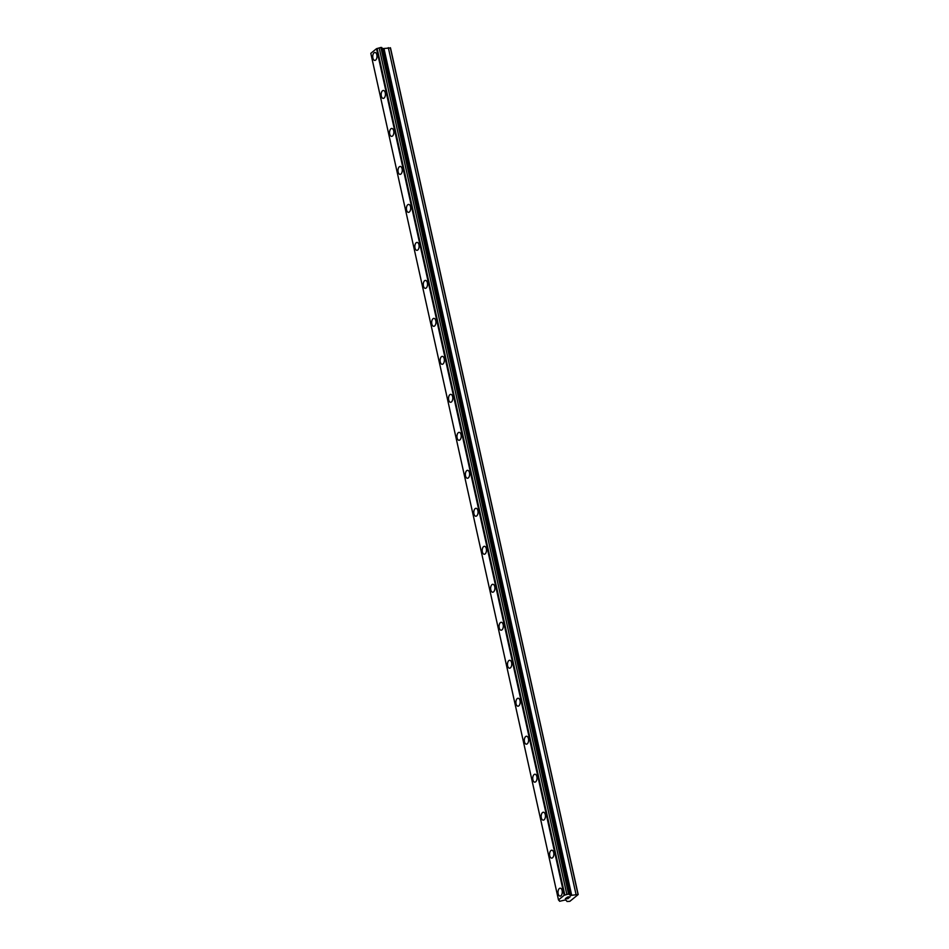 <?xml version="1.0" encoding="UTF-8"?>
<svg xmlns="http://www.w3.org/2000/svg" width="949" height="949" viewBox="0 0 949 949"><rect width="100%" height="100%" fill="white"/><g stroke="black" fill="none" stroke-linecap="round" stroke-linejoin="round"><path stroke-width="1.42" d="M374.76 60.404A3.962 2.135 91.5 0 1 372.886 58.055A3.962 2.135 91.5 0 1 374.974 52.48A3.962 2.135 91.5 0 1 376.848 54.817A3.962 2.135 91.5 0 1 374.76 60.404A3.962 2.135 91.5 0 1 372.886 58.055A3.962 2.135 91.5 0 1 374.974 52.48M383.182 98.388A3.962 2.135 91.5 0 1 381.308 96.039A3.962 2.135 91.5 0 1 383.396 90.463A3.962 2.135 91.5 0 1 385.27 92.812A3.962 2.135 91.5 0 1 383.182 98.388A3.962 2.135 91.5 0 1 381.308 96.039A3.962 2.135 91.5 0 1 383.396 90.463M391.605 136.371A3.962 2.135 91.5 0 1 389.731 134.034A3.962 2.135 91.5 0 1 391.818 128.447A3.962 2.135 91.5 0 1 393.693 130.796A3.962 2.135 91.5 0 1 391.605 136.371A3.962 2.135 91.5 0 1 389.731 134.034A3.962 2.135 91.5 0 1 391.818 128.447M400.027 174.367A3.962 2.135 91.5 0 1 398.153 172.018A3.962 2.135 91.5 0 1 400.241 166.443A3.962 2.135 91.5 0 1 402.115 168.78A3.962 2.135 91.5 0 1 400.027 174.367A3.962 2.135 91.5 0 1 398.153 172.018A3.962 2.135 91.5 0 1 400.241 166.443M408.45 212.351A3.962 2.135 91.5 0 1 406.575 210.002A3.962 2.135 91.5 0 1 408.663 204.426A3.962 2.135 91.5 0 1 410.537 206.775A3.962 2.135 91.5 0 1 408.45 212.351A3.962 2.135 91.5 0 1 406.575 210.002A3.962 2.135 91.5 0 1 408.663 204.426M416.872 250.334A3.962 2.135 91.5 0 1 414.998 247.986A3.962 2.135 91.5 0 1 417.086 242.41A3.962 2.135 91.5 0 1 418.96 244.759A3.962 2.135 91.5 0 1 416.872 250.334A3.962 2.135 91.5 0 1 414.998 247.986A3.962 2.135 91.5 0 1 417.086 242.41M425.294 288.33A3.962 2.135 91.5 0 1 423.42 285.981A3.962 2.135 91.5 0 1 425.508 280.406A3.962 2.135 91.5 0 1 427.382 282.743A3.962 2.135 91.5 0 1 425.294 288.33A3.962 2.135 91.5 0 1 423.42 285.981A3.962 2.135 91.5 0 1 425.508 280.406M433.717 326.314A3.962 2.135 91.5 0 1 431.842 323.965A3.962 2.135 91.5 0 1 433.93 318.389A3.962 2.135 91.5 0 1 435.805 320.738A3.962 2.135 91.5 0 1 433.717 326.314A3.962 2.135 91.5 0 1 431.842 323.965A3.962 2.135 91.5 0 1 433.93 318.389M442.139 364.297A3.962 2.135 91.5 0 1 440.265 361.949A3.962 2.135 91.5 0 1 442.353 356.373A3.962 2.135 91.5 0 1 444.215 358.722A3.962 2.135 91.5 0 1 442.139 364.297A3.962 2.135 91.5 0 1 440.253 361.949A3.962 2.135 91.5 0 1 442.341 356.373M450.561 402.281A3.962 2.135 91.5 0 1 448.687 399.944A3.962 2.135 91.5 0 1 450.775 394.357A3.962 2.135 91.5 0 1 452.637 396.706A3.962 2.135 91.5 0 1 450.55 402.281A3.962 2.135 91.5 0 1 448.675 399.944A3.962 2.135 91.5 0 1 450.763 394.357M458.984 440.277A3.962 2.135 91.5 0 1 457.11 437.928A3.962 2.135 91.5 0 1 459.197 432.353A3.962 2.135 91.5 0 1 461.06 434.701A3.962 2.135 91.5 0 1 458.972 440.277A3.962 2.135 91.5 0 1 457.098 437.928A3.962 2.135 91.5 0 1 459.186 432.353M467.406 478.26A3.962 2.135 91.5 0 1 465.532 475.912A3.962 2.135 91.5 0 1 467.62 470.336A3.962 2.135 91.5 0 1 469.482 472.685A3.962 2.135 91.5 0 1 467.394 478.26A3.962 2.135 91.5 0 1 465.52 475.912A3.962 2.135 91.5 0 1 467.608 470.336M475.829 516.244A3.962 2.135 91.5 0 1 473.954 513.907A3.962 2.135 91.5 0 1 476.03 508.32A3.962 2.135 91.5 0 1 477.905 510.669A3.962 2.135 91.5 0 1 475.817 516.244A3.962 2.135 91.5 0 1 473.942 513.907A3.962 2.135 91.5 0 1 476.03 508.32M484.239 554.24A3.962 2.135 91.5 0 1 482.365 551.891A3.962 2.135 91.5 0 1 484.453 546.316A3.962 2.135 91.5 0 1 486.327 548.652A3.962 2.135 91.5 0 1 484.239 554.24A3.962 2.135 91.5 0 1 482.365 551.891A3.962 2.135 91.5 0 1 484.453 546.316M492.661 592.223A3.962 2.135 91.5 0 1 490.787 589.875A3.962 2.135 91.5 0 1 492.875 584.299A3.962 2.135 91.5 0 1 494.749 586.648A3.962 2.135 91.5 0 1 492.661 592.223A3.962 2.135 91.5 0 1 490.787 589.875A3.962 2.135 91.5 0 1 492.875 584.299M501.084 630.207A3.962 2.135 91.5 0 1 499.21 627.858A3.962 2.135 91.5 0 1 501.297 622.283A3.962 2.135 91.5 0 1 503.172 624.632A3.962 2.135 91.5 0 1 501.084 630.207A3.962 2.135 91.5 0 1 499.21 627.858A3.962 2.135 91.5 0 1 501.297 622.283M509.506 668.203A3.962 2.135 91.5 0 1 507.632 665.854A3.962 2.135 91.5 0 1 509.72 660.279A3.962 2.135 91.5 0 1 511.594 662.616A3.962 2.135 91.5 0 1 509.506 668.203A3.962 2.135 91.5 0 1 507.632 665.854A3.962 2.135 91.5 0 1 509.72 660.279M517.929 706.186A3.962 2.135 91.5 0 1 516.054 703.838A3.962 2.135 91.5 0 1 518.142 698.262A3.962 2.135 91.5 0 1 520.016 700.611A3.962 2.135 91.5 0 1 517.929 706.186A3.962 2.135 91.5 0 1 516.054 703.838A3.962 2.135 91.5 0 1 518.142 698.262M526.351 744.17A3.962 2.135 91.5 0 1 524.477 741.821A3.962 2.135 91.5 0 1 526.565 736.246A3.962 2.135 91.5 0 1 528.439 738.595A3.962 2.135 91.5 0 1 526.351 744.17A3.962 2.135 91.5 0 1 524.477 741.821A3.962 2.135 91.5 0 1 526.565 736.246M534.773 782.154A3.962 2.135 91.5 0 1 532.899 779.817A3.962 2.135 91.5 0 1 534.987 774.23A3.962 2.135 91.5 0 1 536.861 776.579A3.962 2.135 91.5 0 1 534.773 782.154A3.962 2.135 91.5 0 1 532.899 779.817A3.962 2.135 91.5 0 1 534.987 774.23M543.196 820.15A3.962 2.135 91.5 0 1 541.321 817.801A3.962 2.135 91.5 0 1 543.409 812.225A3.962 2.135 91.5 0 1 545.284 814.574A3.962 2.135 91.5 0 1 543.196 820.15A3.962 2.135 91.5 0 1 541.321 817.801A3.962 2.135 91.5 0 1 543.409 812.225M551.618 858.133A3.962 2.135 91.5 0 1 549.744 855.784A3.962 2.135 91.5 0 1 551.832 850.209A3.962 2.135 91.5 0 1 553.706 852.558A3.962 2.135 91.5 0 1 551.618 858.133A3.962 2.135 91.5 0 1 549.744 855.784A3.962 2.135 91.5 0 1 551.832 850.209M560.04 896.117A3.962 2.135 91.5 0 1 558.166 893.78A3.962 2.135 91.5 0 1 560.254 888.193A3.962 2.135 91.5 0 1 562.128 890.542A3.962 2.135 91.5 0 1 560.04 896.117A3.962 2.135 91.5 0 1 558.166 893.78A3.962 2.135 91.5 0 1 560.254 888.193M565.604 898.549L567.17 898.24M566.767 898.584L568.688 897.991L567.834 898.691L565.343 898.62L566.363 897.932M567.834 898.691L568.676 897.991M565.343 898.62L567.822 898.691M567.051 897.327L570.207 896.758L567.514 897.374M567.229 897.315L568.261 896.841L569.186 897.576L570.195 896.758M559.222 900.755L558.486 899.913L564.192 895.263L568.57 894.029L570.396 895.405L578.19 894.539L569.863 901.325L567.063 901.491L565.984 900.126L564.643 900.091L559.661 901.301L559.091 900.15M569.803 894.587L382.127 48.019L380.893 47.45L376.516 48.684L370.81 53.334L558.486 899.913M578.19 894.539L390.514 47.96L382.257 48.624M577.988 894.278L390.3 47.699M575.984 894.219L388.307 47.652M571.725 895.441L384.048 48.874M570.396 895.405L382.708 48.838M570.325 895.251L382.649 48.672M569.376 894.041L381.688 47.474M568.57 894.029L380.893 47.45M566.873 894.516L379.185 47.936M564.833 895.097L377.144 48.518M564.192 895.263L376.516 48.684"/></g></svg>
